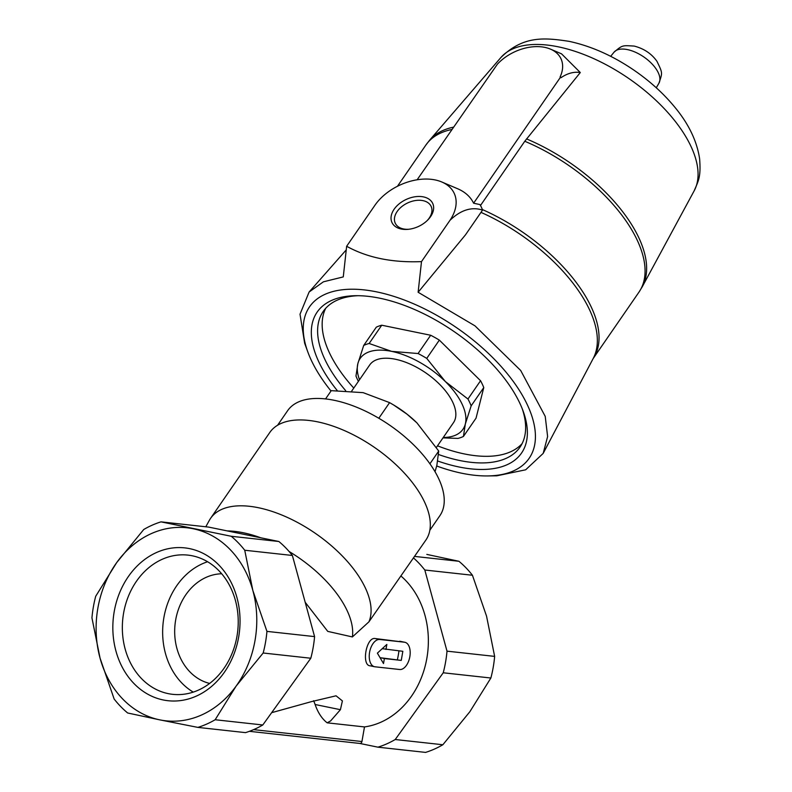 <?xml version="1.0" encoding="UTF-8"?>
<svg xmlns="http://www.w3.org/2000/svg" width="792" height="792" viewBox="0 0 792 792"><rect width="100%" height="100%" fill="white"/><g stroke="black" fill="none" stroke-linecap="round" stroke-linejoin="round"><path stroke-width="1.19" d="M221.691 573.774A55.48 45.778 -83.7 0 0 175.675 619.928A55.48 45.778 -83.7 0 0 209.652 683.437M114.226 611.533A76.864 63.419 96.3 0 1 218.988 565.161A76.864 63.419 96.3 0 1 196.119 696.198A76.864 63.419 96.3 0 1 114.226 611.533M161.014 521.859A106.346 87.744 96.3 0 0 143.728 529.511L116.721 562.558L95.713 596.247A106.346 87.744 96.3 0 0 91.941 617.879L100.049 658.112L114.147 699.019A106.346 87.744 96.3 0 0 127.66 712.988L159.766 719.859A97.099 80.121 -83.7 0 0 236.165 686.04A97.099 80.121 -83.7 0 0 252.846 590.486A97.099 80.121 -83.7 0 0 193.119 528.739A97.099 80.121 -83.7 0 0 116.721 562.558A97.099 80.121 -83.7 0 0 100.049 658.112A97.099 80.121 -83.7 0 0 159.766 719.859L197.871 727.393L245.51 732.63A106.346 87.744 -83.7 0 0 262.796 724.977L310.81 658.241A106.346 87.744 -83.7 0 0 314.582 636.61L292.377 555.469A106.346 87.744 -83.7 0 0 278.863 541.5L208.652 527.096L161.014 521.859L231.224 536.273A106.346 87.744 96.3 0 1 244.738 550.242L292.377 555.469M359.815 743.441L249.391 731.313L359.667 743.421A2.317 1.911 -83.7 0 0 361.934 741.53L364.488 726.927L327.175 722.829L330.838 720.799A55.48 31.254 -78.4 0 0 330.838 720.661L340.412 709.691L342.401 700.91L336.055 695.802L311.533 701.613L271.636 712.681M305.187 602.276L327.749 631.382L352.381 636.936L368.904 621.859L425.858 540.094A94.783 47.124 -145.4 0 0 428.125 535.996A94.783 47.124 -145.4 0 0 370.686 444.866A94.783 47.124 -145.4 0 0 269.795 432.472L210.583 518.344A94.783 47.124 -145.4 0 0 209.335 520.354L205.801 526.779M364.488 726.927A83.229 68.676 -83.7 0 0 425.542 664.587A83.229 68.676 -83.7 0 0 401.029 576.091M404.841 642.272L375.081 638.53C366.191 636.837 361.152 665.765 370.319 665.834L374.596 666.735A13.87 7.811 -78.4 0 1 369.656 651.935A13.87 7.811 -78.4 0 1 379.764 639.49L404.435 642.203A13.87 7.811 -78.4 0 1 404.841 642.272A13.87 7.811 -78.4 0 1 409.771 657.073A13.87 7.811 -78.4 0 1 399.663 669.507L375.002 666.795A13.87 7.811 -78.4 0 1 374.596 666.735M368.904 621.859A94.783 47.124 -145.4 0 0 311.474 530.739A94.783 47.124 -145.4 0 0 210.583 518.344M429.828 530.264L439.897 515.661A92.476 45.976 -145.4 0 0 419.354 450.777A92.476 45.976 -145.4 0 0 334.194 400.297A92.476 45.976 -145.4 0 0 287.644 410.662L277.576 425.264M435.036 471.725L436.867 465.29L438.718 451.044L416.899 422.849L407.048 414.196L393.545 404.93L389.595 402.623L363.172 392.654L331.254 390.654L325.552 398.921M416.038 422.007A62.419 31.037 -145.4 0 0 406.91 414.077A62.419 31.037 -145.4 0 0 394.317 405.395L393.545 404.93M442.976 437.887L458.004 438.402A69.359 34.482 -145.4 0 0 463.439 436.432L476.042 418.156L483.773 387.575A69.359 34.482 -145.4 0 0 480.556 380.734L439.342 340.115A69.359 34.482 -145.4 0 0 430.68 335.254L381.744 325.215A69.359 34.482 -145.4 0 0 376.299 327.185L363.696 345.46L357.865 363.607L355.974 376.042A69.359 34.482 -145.4 0 0 358.39 381.368M381.744 325.215L369.141 343.49A69.359 34.482 -145.4 0 0 363.696 345.46M480.556 380.734L467.953 399.019L445.371 381.566A62.419 31.037 -145.4 0 0 391.634 351.371A62.419 31.037 -145.4 0 0 357.865 363.607A62.419 31.037 -145.4 0 0 359.509 379.744M483.773 387.575L471.161 405.851A69.359 34.482 -145.4 0 0 467.953 399.019M430.68 335.254L418.077 353.529L391.634 351.371L369.141 343.49M443.253 437.491A62.419 31.037 -145.4 0 0 465.33 424.007A62.419 31.037 -145.4 0 0 445.371 381.566L426.74 358.4A69.359 34.482 -145.4 0 0 418.077 353.529M463.439 436.432L465.33 424.007L471.161 405.851M437.818 461.043A124.146 61.727 -145.4 0 0 523.175 411.226A124.146 61.727 -145.4 0 0 379.635 298.178A124.146 61.727 -145.4 0 0 355.657 295.703A124.146 61.727 -145.4 0 0 337.194 390.486M331.007 391A133.403 66.33 34.6 0 1 307.761 351.797A133.403 66.33 34.6 0 1 374.477 291.446A133.403 66.33 34.6 0 1 520.463 392.119A133.403 66.33 34.6 0 1 487.773 475.933A133.403 66.33 34.6 0 1 462.003 473.279A133.403 66.33 34.6 0 1 436.679 465.993M358.024 295.703A119.523 59.42 -145.4 0 0 323.225 311.424A119.523 59.42 -145.4 0 0 345.639 390.614M438.689 454.558A119.523 59.42 -145.4 0 0 520.017 447.133A119.523 59.42 -145.4 0 0 522.334 409.009M325.72 308.276A119.523 59.42 -145.4 0 0 353.776 388.07M437.511 445.817A119.523 59.42 -145.4 0 0 522.067 443.668M439.342 340.115L426.74 358.4M436.422 447.391L453.469 422.68A50.856 25.285 -145.4 0 0 442.164 387.001A50.856 25.285 -145.4 0 0 395.337 359.231A50.856 25.285 -145.4 0 0 369.725 364.934L351.747 391.01M307.761 351.797L304.663 343.292L300.019 314.206L309.118 292L323.413 281.813L343.273 276.903L346.648 246.262C367.221 257.677 392.169 262.796 421.493 261.617L418.127 292.258L474.992 325.858L520.691 370.478L545.223 416.374L547.618 436.541L543.183 453.4L525.66 469.805L496.822 475.804L487.773 475.933M550.45 49.114L561.548 53.846L580.298 72.547C573.972 71.518 567.527 73.24 560.964 77.725L560.092 76.982A39.303 25.938 -25.2 0 0 550.45 49.114A39.303 25.938 -25.2 0 0 497.435 64.132L417.127 179.784M473.596 203.207L479.942 204.574A64.924 42.847 -25.2 0 1 482.556 210.088C471.616 206.564 460.766 209.969 449.985 220.305A46.233 30.512 -25.2 0 0 441.807 181.992L457.707 188.773A59.588 39.323 154.8 0 1 473.596 203.207L560.627 77.012M482.368 209.553A129.462 64.37 -145.4 0 1 593.119 358.618L638.995 292.1A129.462 64.37 -145.4 0 0 524.779 141.263L480.487 205.494M524.779 141.263L580.298 72.547M441.807 181.992A46.233 30.512 -25.2 0 0 375.141 204.95L346.648 246.262M482.556 210.088L465.488 234.838L418.127 292.258M421.493 261.617L449.985 220.305M423.413 196.891A22.493 14.84 -25.2 0 0 392.486 212.068A22.493 14.84 -25.2 0 0 408.157 229.334A22.493 14.84 -25.2 0 0 427.611 220.176A22.493 14.84 -25.2 0 0 423.413 196.891M427.106 220.671A19.8 13.068 -25.2 0 0 431.115 206.356A19.8 13.068 -25.2 0 0 422.948 200.633A19.8 13.068 -25.2 0 0 401.653 206.702A19.8 13.068 -25.2 0 0 395.267 223.215A19.8 13.068 -25.2 0 0 408.86 229.254M429.917 463.805L438.718 451.044M378.814 418.255L389.595 402.623M352.381 636.936A91.951 45.718 -145.4 0 0 289.09 551.479M260.746 537.778A91.951 45.718 -145.4 0 0 227.294 530.917M359.746 743.431L377.933 747.173L425.571 752.4A106.346 87.744 -83.7 0 0 442.857 744.747L469.864 711.711L490.872 678.011A106.346 87.744 -83.7 0 0 494.644 656.39L486.545 616.146L472.438 575.249A106.346 87.744 -83.7 0 0 458.924 561.281L426.819 554.4M262.796 724.977L215.157 719.74A106.346 87.744 96.3 0 1 197.871 727.393M215.157 719.74L236.165 686.04L263.172 653.004L310.81 658.241M314.582 636.61L266.944 631.382A106.346 87.744 96.3 0 1 263.172 653.004M266.944 631.382L252.846 590.486L244.738 550.242M278.863 541.5L231.224 536.273M377.933 747.173A106.346 87.744 -83.7 0 0 395.228 739.52L443.233 672.784A106.346 87.744 -83.7 0 0 447.005 651.153L424.809 570.012A106.346 87.744 -83.7 0 0 413.533 557.964M395.228 739.52L442.857 744.747M443.233 672.784L490.872 678.011M447.005 651.153L494.644 656.39M424.809 570.012L472.438 575.249M414.602 556.41L458.924 561.281M382.229 648.688L402.841 651.301L401.257 660.409L384.377 658.548L383.506 663.557L377.378 653.143L386.842 644.441L385.961 649.45M380.407 658.301A83.229 68.676 -83.7 0 0 380.536 657.766L384.377 658.548M380.536 657.766L401.257 660.409M397.406 659.617A83.229 68.676 -83.7 0 0 398.95 650.875M313.582 700.732A46.233 26.047 101.6 0 1 315.107 704.504A64.736 36.462 101.6 0 0 327.175 722.829M123.601 613.087A70.033 57.786 96.3 0 1 187.932 555.113A70.033 57.786 96.3 0 1 237.719 631.026A70.033 57.786 96.3 0 1 172.636 694.327A70.033 57.786 96.3 0 1 123.601 613.087M193.278 692.119A70.033 57.786 96.3 0 1 163.904 617.513A70.033 57.786 96.3 0 1 207.593 561.746M627.422 49.599A27.314 13.583 -145.4 0 0 613.978 52.252C622.611 44.956 622.146 45.382 634.184 46.075C643.995 48.609 651.598 53.707 656.984 61.37C662.765 73.389 662.558 72.527 658.914 83.239A27.314 13.583 -145.4 0 0 652.242 64.152A27.314 13.583 -145.4 0 0 627.422 49.599M558.172 46.807A117.562 58.45 -145.4 0 0 500.91 57.499C523.126 35.66 544.114 37.531 569.121 41.352C590.981 46.045 612.533 55.598 633.748 70.023C649.282 80.665 662.657 92.674 673.873 106.059C688.317 123.136 696.891 140.699 699.613 158.756C701.039 177.091 698.514 180.586 694.188 190.783A117.562 58.45 -145.4 0 0 664.419 108.821A117.562 58.45 -145.4 0 0 558.172 46.807M451.816 129.482A129.462 64.37 -145.4 0 0 425.839 145.104L397.455 186.269M453.41 127.165A129.304 64.281 -145.4 0 0 429.789 139.986L425.839 145.104M638.995 292.1L642.371 286.585A129.304 64.281 -145.4 0 0 526.541 138.907M543.51 452.767L593.248 358.39A129.66 64.459 -145.4 0 0 480.982 212.375M375.081 638.53L379.764 639.49M399.752 641.243L404.435 642.203M315.107 704.504L340.412 709.691M361.934 741.53L253.608 729.63M613.978 52.252L610.682 56.331M658.914 83.239L656.281 87.773M500.91 57.499L429.789 139.986M694.188 190.783L642.371 286.585M346.243 249.896L309.603 291.456"/></g></svg>
